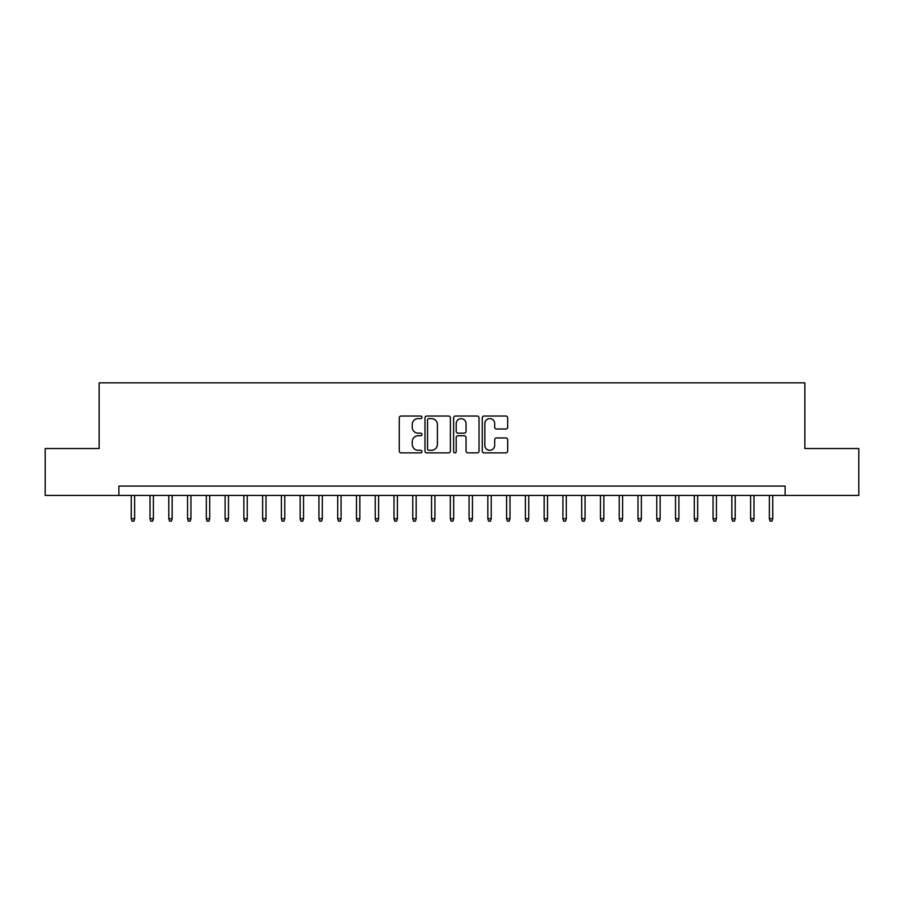 <?xml version="1.0" encoding="UTF-8"?>
<svg xmlns="http://www.w3.org/2000/svg" width="904" height="904" viewBox="0 0 904 904"><rect width="100%" height="100%" fill="white"/><g stroke="black" fill="none" stroke-linecap="round" stroke-linejoin="round"><path stroke-width="1.36" d="M421.976 417.32A1.288 1.288 0 0 0 420.688 416.032L401.105 416.032A1.842 1.842 0 0 0 399.263 417.874L399.263 451.028A1.842 1.842 0 0 0 401.105 452.87L420.688 452.87A1.288 1.288 0 0 0 421.976 451.582A1.288 1.288 0 0 0 420.688 450.294L418.145 450.294A5.899 5.899 0 0 1 412.258 444.395L412.258 441.638A5.899 5.899 0 0 1 418.145 435.739L420.688 435.739A1.288 1.288 0 0 0 421.976 434.451A1.288 1.288 0 0 0 420.688 433.163L418.145 433.163A5.899 5.899 0 0 1 412.258 427.264L412.258 424.507A5.899 5.899 0 0 1 418.145 418.608L420.688 418.608A1.288 1.288 0 0 0 421.976 417.32M505.844 429.016A1.842 1.842 0 0 0 507.686 427.174L507.686 417.874A1.842 1.842 0 0 0 505.844 416.032L484.103 416.032A1.842 1.842 0 0 0 482.261 417.874L482.261 451.028A1.842 1.842 0 0 0 484.103 452.87L505.844 452.87A1.842 1.842 0 0 0 507.686 451.028L507.686 439.796A1.842 1.842 0 0 0 505.844 437.954L496.533 437.954A1.842 1.842 0 0 0 494.691 439.796L494.691 445.367A4.927 4.927 0 0 1 489.765 450.294A4.927 4.927 0 0 1 484.838 445.367L484.838 423.535A4.927 4.927 0 0 1 489.765 418.608A4.927 4.927 0 0 1 494.691 423.535L494.691 427.174A1.842 1.842 0 0 0 496.533 429.016L505.844 429.016M118.865 495.448L45.2 495.448L45.2 448.531L99.157 448.531L99.157 382.844L804.842 382.844L804.842 448.531L858.8 448.531L858.8 495.448L785.135 495.448L785.135 486.069L118.865 486.069L118.865 495.448L785.135 495.448M450.384 417.874A1.842 1.842 0 0 0 448.542 416.032L426.812 416.032A1.842 1.842 0 0 0 424.97 417.874L424.97 451.028A1.842 1.842 0 0 0 426.812 452.87L448.542 452.87A1.842 1.842 0 0 0 450.384 451.028L450.384 417.874M455.458 416.032L477.188 416.032A1.842 1.842 0 0 1 479.03 417.874L479.03 451.028A1.842 1.842 0 0 1 477.188 452.87L467.888 452.87A1.842 1.842 0 0 1 466.046 451.028L466.046 437.581A1.842 1.842 0 0 0 464.204 435.739L458.034 435.739A1.842 1.842 0 0 0 456.192 437.581L456.192 451.582A1.288 1.288 0 0 1 454.904 452.87A1.288 1.288 0 0 1 453.616 451.582L453.616 417.874A1.842 1.842 0 0 1 455.458 416.032M428.835 418.608A1.288 1.288 0 0 0 427.547 419.897L427.547 449.005A1.288 1.288 0 0 0 428.835 450.294L431.502 450.294A5.899 5.899 0 0 0 437.4 444.395L437.4 424.507A5.899 5.899 0 0 0 431.502 418.608L428.835 418.608M466.046 423.626A4.927 4.927 0 0 0 461.119 418.699A4.927 4.927 0 0 0 456.192 423.626L456.192 431.321A1.842 1.842 0 0 0 458.034 433.163L464.204 433.163A1.842 1.842 0 0 0 466.046 431.321L466.046 423.626M134.628 518.715L133.882 521.156L132.007 521.156L131.249 518.715L134.628 518.715L134.628 495.448M131.249 518.715L131.249 495.448M153.397 518.715L152.652 521.156L150.776 521.156L150.019 518.715L153.397 518.715L153.397 495.448M150.019 518.715L150.019 495.448M172.167 518.715L171.421 521.156L169.534 521.156L168.788 518.715L172.167 518.715L172.167 495.448M168.788 518.715L168.788 495.448M190.936 518.715L190.179 521.156L188.303 521.156L187.557 518.715L190.936 518.715L190.936 495.448M187.557 518.715L187.557 495.448M209.705 518.715L208.948 521.156L207.072 521.156L206.327 518.715L209.705 518.715L209.705 495.448M206.327 518.715L206.327 495.448M228.475 518.715L227.718 521.156L225.842 521.156L225.096 518.715L228.475 518.715L228.475 495.448M225.096 518.715L225.096 495.448M247.244 518.715L246.487 521.156L244.611 521.156L243.865 518.715L247.244 518.715L247.244 495.448M243.865 518.715L243.865 495.448M266.002 518.715L265.256 521.156L263.38 521.156L262.635 518.715L266.002 518.715L266.002 495.448M262.635 518.715L262.635 495.448M284.771 518.715L284.025 521.156L282.15 521.156L281.393 518.715L284.771 518.715L284.771 495.448M281.393 518.715L281.393 495.448M303.541 518.715L302.795 521.156L300.919 521.156L300.162 518.715L303.541 518.715L303.541 495.448M300.162 518.715L300.162 495.448M322.31 518.715L321.564 521.156L319.688 521.156L318.931 518.715L322.31 518.715L322.31 495.448M318.931 518.715L318.931 495.448M341.079 518.715L340.333 521.156L338.458 521.156L337.7 518.715L341.079 518.715L341.079 495.448M337.7 518.715L337.7 495.448M359.848 518.715L359.103 521.156L357.216 521.156L356.47 518.715L359.848 518.715L359.848 495.448M356.47 518.715L356.47 495.448M378.618 518.715L377.861 521.156L375.985 521.156L375.239 518.715L378.618 518.715L378.618 495.448M375.239 518.715L375.239 495.448M397.387 518.715L396.63 521.156L394.754 521.156L394.008 518.715L397.387 518.715L397.387 495.448M394.008 518.715L394.008 495.448M416.156 518.715L415.399 521.156L413.523 521.156L412.778 518.715L416.156 518.715L416.156 495.448M412.778 518.715L412.778 495.448M434.926 518.715L434.169 521.156L432.293 521.156L431.547 518.715L434.926 518.715L434.926 495.448M431.547 518.715L431.547 495.448M453.684 518.715L452.938 521.156L451.062 521.156L450.316 518.715L453.684 518.715L453.684 495.448M450.316 518.715L450.316 495.448M472.453 518.715L471.707 521.156L469.831 521.156L469.074 518.715L472.453 518.715L472.453 495.448M469.074 518.715L469.074 495.448M491.222 518.715L490.476 521.156L488.601 521.156L487.844 518.715L491.222 518.715L491.222 495.448M487.844 518.715L487.844 495.448M509.992 518.715L509.246 521.156L507.37 521.156L506.613 518.715L509.992 518.715L509.992 495.448M506.613 518.715L506.613 495.448M528.761 518.715L528.015 521.156L526.139 521.156L525.382 518.715L528.761 518.715L528.761 495.448M525.382 518.715L525.382 495.448M547.53 518.715L546.784 521.156L544.897 521.156L544.151 518.715L547.53 518.715L547.53 495.448M544.151 518.715L544.151 495.448M566.299 518.715L565.542 521.156L563.667 521.156L562.921 518.715L566.299 518.715L566.299 495.448M562.921 518.715L562.921 495.448M585.069 518.715L584.312 521.156L582.436 521.156L581.69 518.715L585.069 518.715L585.069 495.448M581.69 518.715L581.69 495.448M603.838 518.715L603.081 521.156L601.205 521.156L600.459 518.715L603.838 518.715L603.838 495.448M600.459 518.715L600.459 495.448M622.607 518.715L621.85 521.156L619.974 521.156L619.229 518.715L622.607 518.715L622.607 495.448M619.229 518.715L619.229 495.448M641.365 518.715L640.62 521.156L638.744 521.156L637.998 518.715L641.365 518.715L641.365 495.448M637.998 518.715L637.998 495.448M660.135 518.715L659.389 521.156L657.513 521.156L656.756 518.715L660.135 518.715L660.135 495.448M656.756 518.715L656.756 495.448M678.904 518.715L678.158 521.156L676.282 521.156L675.525 518.715L678.904 518.715L678.904 495.448M675.525 518.715L675.525 495.448M697.673 518.715L696.927 521.156L695.052 521.156L694.295 518.715L697.673 518.715L697.673 495.448M694.295 518.715L694.295 495.448M716.443 518.715L715.697 521.156L713.821 521.156L713.064 518.715L716.443 518.715L716.443 495.448M713.064 518.715L713.064 495.448M735.212 518.715L734.466 521.156L732.579 521.156L731.833 518.715L735.212 518.715L735.212 495.448M731.833 518.715L731.833 495.448M753.981 518.715L753.224 521.156L751.348 521.156L750.602 518.715L753.981 518.715L753.981 495.448M750.602 518.715L750.602 495.448M772.75 518.715L771.993 521.156L770.118 521.156L769.372 518.715L772.75 518.715L772.75 495.448M769.372 518.715L769.372 495.448"/></g></svg>
